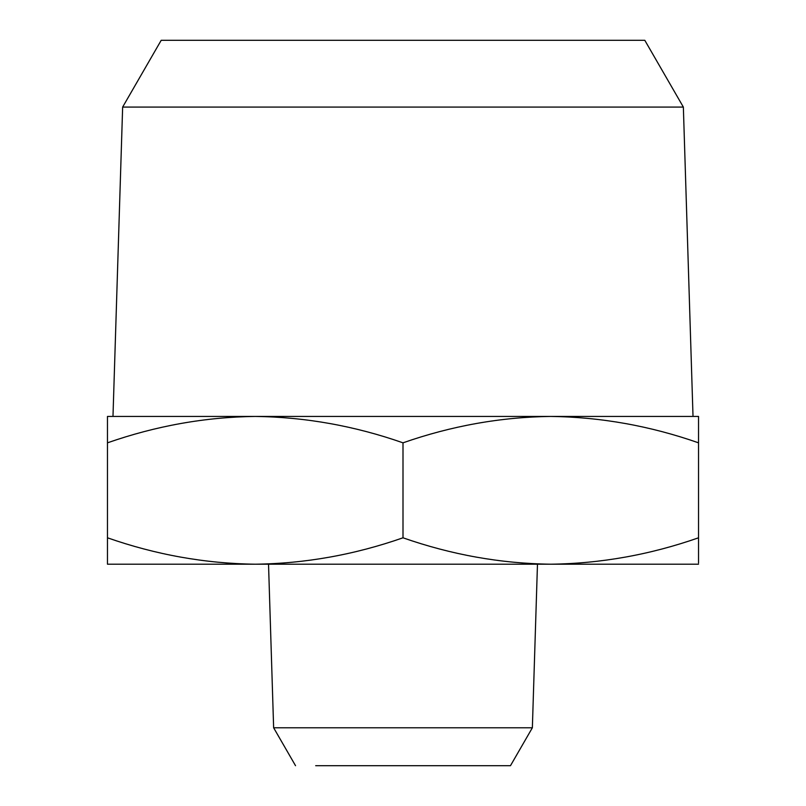 <?xml version="1.0" encoding="UTF-8"?>
<svg xmlns="http://www.w3.org/2000/svg" width="806" height="806" viewBox="0 0 806 806"><rect width="100%" height="100%" fill="white"/><g stroke="black" fill="none" stroke-linecap="round" stroke-linejoin="round"><path stroke-width="1.21" d="M315.68 765.7L510.47 765.7L315.68 765.7M510.47 765.7L532.363 727.778L537.471 564.2M268.529 564.2L273.637 727.778L295.53 765.7M273.637 727.778L532.363 727.778M698.53 564.2L107.47 564.2L107.47 537.803C155.85 554.74 205.097 563.545 255.23 564.2C305.252 563.565 354.509 554.76 403 537.803C451.38 554.74 500.637 563.545 550.77 564.2C600.782 563.565 650.039 554.76 698.53 537.803L698.53 563.031M617.93 40.3L188.07 40.3L644.8 40.3L683.357 107.077L122.643 107.077L161.2 40.3L644.8 40.3M188.07 40.3L161.2 40.3M698.53 537.803L698.53 442.826C650.15 425.89 600.903 417.095 550.77 416.43C500.748 417.075 451.491 425.87 403 442.826L403 537.803M403 442.826C354.62 425.89 305.363 417.095 255.23 416.43C205.218 417.075 155.961 425.87 107.47 442.826L107.47 537.803M107.47 442.826L107.47 416.43L698.53 416.43L698.53 442.826M107.47 416.43L107.47 417.609M683.357 107.077L693.019 416.43M112.981 416.43L122.643 107.077"/></g></svg>
